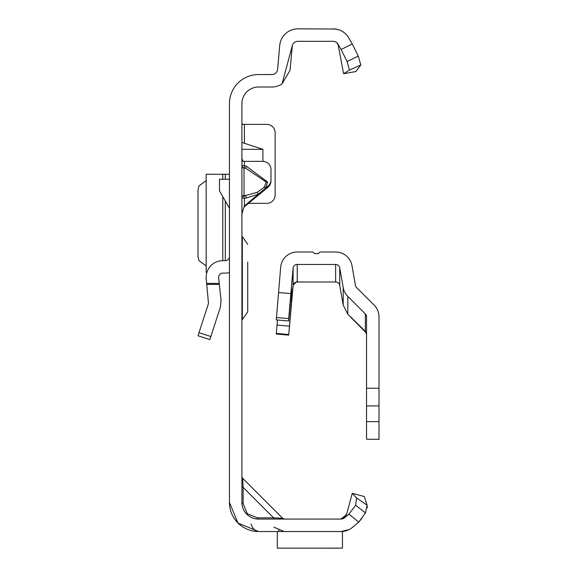 <?xml version="1.0" encoding="UTF-8"?>
<svg xmlns="http://www.w3.org/2000/svg" width="577" height="577" viewBox="0 0 577 577"><rect width="100%" height="100%" fill="white"/><g stroke="black" fill="none" stroke-linecap="round" stroke-linejoin="round"><path stroke-width="0.87" d="M257.349 192.292L258.316 194.218L246.148 198.048L245.78 195.48L257.349 192.292L264.288 187.15L265.615 188.109L244.316 206.061M264.288 187.15L266.192 182.022L245.78 168.296L246.148 166.068L267.627 182.058L265.615 188.109L268.024 186.104A8.309 8.28 180 0 0 270.988 179.764L270.988 169.645A8.309 8.28 180 0 0 262.679 161.365L244.403 161.365L244.403 165.801L246.148 166.068M274.854 519.069A2.496 1.442 90 0 1 273.606 517.821L282.723 518.341L242.643 478.254L243.155 487.377A2.496 1.442 0 0 1 241.914 486.13M241.914 476.494A2.496 2.496 0 0 0 242.643 478.254L282.723 518.341L284.49 519.069M243.155 503.699L247.295 513.689L257.284 517.821L273.606 517.821L243.155 487.377L243.155 503.699A2.496 1.442 0 0 1 241.914 502.452L241.914 103.629A16.618 16.618 0 0 1 258.532 87.012L271.846 87.012A18.276 18.276 0 0 0 282.045 83.903L292.308 45.626A5.813 5.813 0 0 1 297.92 41.313L332.994 41.313A5.813 5.813 0 0 1 338.035 44.22L341.079 49.499L352.28 43.975L348.825 37.988A18.276 18.276 0 0 0 332.994 28.85A18.276 18.276 0 0 1 333.052 28.85M341.072 531.532L258.532 531.532L237.969 523.014L229.451 502.452L229.451 103.629A29.081 29.081 0 0 1 258.532 74.556L271.846 74.556A5.813 5.813 0 0 0 277.638 69.24L279.715 45.533A18.276 18.276 0 0 1 297.92 28.85L335.432 29.016M242.383 124.401L241.914 123.348M262.91 161.365L262.91 149.328L241.914 142.476M248.701 203.335L266.834 203.335A8.309 8.309 0 0 0 275.142 195.026L275.142 132.71A8.309 8.309 0 0 0 266.834 124.401L241.914 124.401M241.914 158.48L242.96 161.322L244.403 161.365M270.988 179.764L270.988 180.846A8.309 8.28 180 0 1 268.024 187.186L243.876 207.143M246.148 198.048L244.403 198.315L244.403 205.845L242.037 213.36L241.914 216.007M348.962 529.657L340.92 531.532M362.053 518.067L358.894 522.012L352.641 527.255A18.276 18.276 0 0 1 340.892 531.532L342.45 531.532L342.45 548.15L277.306 548.15L342.45 548.121M343.365 518.521L346.51 514.756L340.892 519.069L258.532 519.069A16.618 16.618 0 0 1 241.914 502.452M352.258 493.313L364.296 496.537L367.116 505.207L365.45 512.881L358.793 522.098L348.89 514.136L344.635 517.706A5.813 5.813 0 0 1 340.892 519.069A5.813 5.813 0 0 0 341.353 519.048L344.664 517.425L347.037 512.809L352.258 493.313L356.536 497.937L367.116 505.207L367.282 507.803M251.053 524.053A14.959 8.633 -90 0 0 258.532 531.532A29.081 29.081 0 0 1 229.451 502.452M352.641 527.255L358.793 522.098M292.308 45.626L290.058 70.329L282.045 83.903M337.35 29.377A18.276 18.276 0 0 1 337.473 29.405L332.994 28.85L336.175 29.131M332.994 41.313L332.994 41.313A5.813 5.813 0 0 1 337.011 42.922L338.721 46.117M343.589 73.719L355.865 71.555L360.813 64.949L349.489 70.069L343.589 73.719L338.035 44.22M348.89 514.136L355.656 505.25L356.536 497.937M365.45 512.881L355.656 505.25M257.284 517.821A2.496 1.442 -90 0 0 258.532 519.069M352.28 43.975L358.252 56.041L360.813 64.949M349.489 70.069L347.109 61.551L341.079 49.499M347.109 61.551L358.252 56.041M277.306 531.532L277.306 548.121M244.403 205.845L244.403 206.934M241.914 165.743A2.496 2.474 180 0 0 244.035 168.188L244.035 195.747L245.78 195.48L244.035 195.372A2.496 2.38 180 0 0 241.914 197.723M244.374 198.099L244.035 195.747A2.496 2.38 180 0 0 241.914 198.099L244.374 198.099M244.035 168.03L244.403 165.801L241.914 165.585A2.496 2.474 0 0 0 244.035 168.03L245.78 168.296L244.035 168.03M262.91 149.328L241.914 149.328M197.99 335.749L209.848 339.601L197.99 335.749L208.477 303.495L206.263 279.023A16.618 16.618 0 0 1 222.787 260.667L225.297 260.667A4.154 4.154 0 0 0 229.451 256.513M229.451 272.604A16.618 16.618 0 0 1 225.297 273.13L222.787 273.13A4.154 4.154 0 0 0 218.654 277.717L221.049 300.473L220.327 307.346L209.848 339.601M229.451 208.16L219.476 190.893L219.476 179.245L229.451 179.245M206.169 174.254L206.169 272.301L206.169 174.254L229.451 174.254M206.169 272.301L206.934 272.301M206.169 180.623L198.993 185.895L197.99 189.956L197.99 256.599L198.993 260.66L206.169 265.939M241.914 236.57L242.326 236.57L242.326 319.658L247.728 311.876L247.728 289.986M247.728 262.088L247.728 311.876M365.45 331.544L350.52 316.737L365.328 331.414L366.546 334.357M366.28 332.907L347.808 314.213L343.2 305.082L339.73 285.427L339.73 267.879A4.154 4.154 -0 0 0 335.641 264.446L335.641 281.994A4.154 4.154 180 0 1 339.73 285.427M366.546 405.912L379.01 405.912L379.01 421.621L366.546 421.621L366.546 316.852A4.154 4.154 -0 0 0 365.328 313.917L347.808 296.405A16.618 16.618 180 0 1 343.2 287.541L339.73 267.879M277.458 319.99L276.282 334.04L288.702 335.122L293.094 285.175L296.773 281.518L297.696 281.655L294.155 283.076A4.154 4.154 -0 0 0 293.094 285.5L289.423 327.556L293.094 285.781A4.154 4.154 180 0 1 297.234 281.994L335.641 281.994M297.234 281.511L297.234 264.446L335.641 264.446M276.282 334.04L288.702 335.122L291.594 301.317L291.594 287.945L288.702 320.978L276.282 319.889L280.682 267.151A16.618 16.618 -0 0 1 297.234 251.983L312.006 251.983A2.496 2.496 180 0 1 314.357 253.642L318.511 253.642A2.496 2.496 180 0 1 320.862 251.983L335.641 251.983A16.618 16.618 -0 0 1 352.006 265.716L355.468 285.377A4.154 4.154 180 0 0 356.622 287.591L374.141 305.103A16.618 16.618 -0 0 1 379.01 316.852L379.01 405.912M379.01 421.621L379.01 439.371L366.546 439.205L366.546 421.621M297.234 264.446A4.154 4.154 -0 0 0 293.094 268.24L293.094 285.175M276.282 319.889L288.702 320.978L288.702 318.605L276.282 317.523M278.46 292.532L290.873 293.621L288.702 318.605M290.873 293.621L293.094 268.24M267.627 182.058L266.192 182.022M246.776 514.201L247.295 513.689M244.403 124.401L244.403 143.204M273.606 517.821L264.583 517.821M243.155 487.377L243.155 496.4M268.024 187.186L268.024 186.104M206.725 283.444L219.26 283.444M198.993 332.669L210.85 336.521M219.361 284.411L206.826 284.411M225.297 174.254L225.297 179.245M225.297 200.962L225.297 260.667M222.787 174.254L222.787 179.245M222.787 196.627L222.787 260.667M343.2 287.541L343.2 305.082M365.328 313.917L365.328 331.414M347.808 296.405L347.808 314.213M366.546 388.242L379.01 388.242M276.282 333.419L288.702 334.501M277.01 325.089L289.423 326.178M290.072 305.384L291.234 305.485M290.433 301.216L291.594 301.317M273.916 527.154L284.194 531.532M278.41 530.241L279.044 530.508M341.865 518.983L341.31 519.055M242.326 236.57L247.728 244.352M241.914 319.658L242.326 319.658"/></g></svg>
